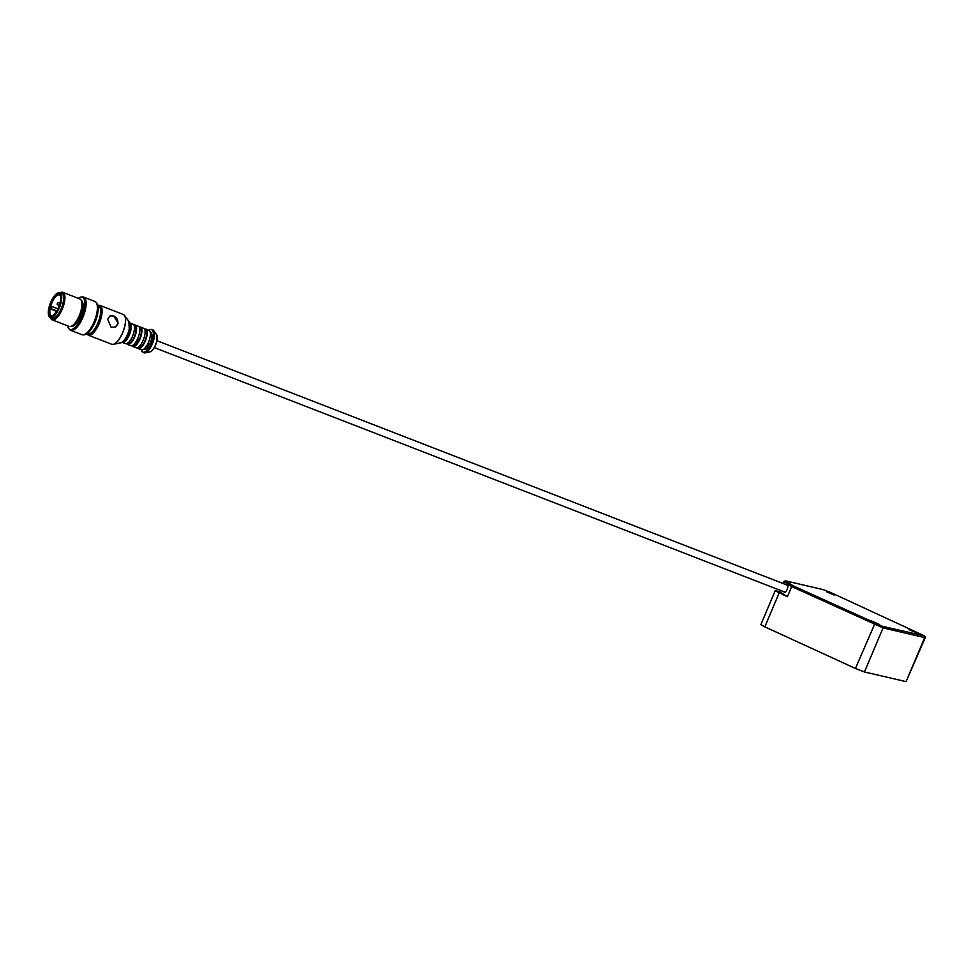 <?xml version="1.0" encoding="UTF-8"?>
<svg xmlns="http://www.w3.org/2000/svg" width="974" height="974" viewBox="0 0 974 974"><rect width="100%" height="100%" fill="white"/><g stroke="black" fill="none" stroke-linecap="round" stroke-linejoin="round"><path stroke-width="1.46" d="M786.615 584.887A4.054 1.522 111.2 0 1 787.333 584.777A4.054 1.522 111.2 0 1 787.162 589.404A4.054 1.522 111.2 0 1 784.399 592.338A4.054 1.522 111.2 0 1 783.948 591.766M783.035 583.499L783.875 581.502L791.667 586.579L787.382 596.745L775.182 590.755L779.59 591.668L780.162 590.305M779.59 591.668L787.382 596.745M785.58 580.881L823.225 589.623L830.737 592.533L924.643 635.961L882.505 626.319L793.055 585.764L785.58 580.881L783.875 581.502M793.055 585.764L791.667 586.579L883.065 627.913L924.679 637.58L925.3 637.568L924.643 635.961M924.131 635.973L924.679 637.58L906.076 681.63L864.449 671.963L883.065 627.913L882.505 626.319M874.993 623.397L855.44 668.468L864.449 671.963M855.44 668.468L764.834 626.854L779.139 592.959M775.182 590.755L760.864 624.638L764.834 626.854M906.076 681.63L925.3 637.605M834.158 595.077L826.683 591.815L834.158 595.077M916.534 632.917L909.059 629.642L916.534 632.917M878.694 624.127L871.219 620.864L878.694 624.127M150.227 332.158L150.629 332.317A9.216 3.458 111.2 0 1 151.177 332.706L150.812 334.313M150.422 334.167L151.895 334.727A9.216 3.458 111.2 0 1 149.838 343.761L148.523 344.37L147.914 347.012A9.216 3.458 111.2 0 1 143.957 349.508L143.555 349.349M148.949 330.344A10.446 3.92 111.2 0 1 149.947 337.856A10.446 3.92 111.2 0 1 141.388 349.836A12.053 4.517 111.2 0 0 142.752 352.064A12.053 4.517 111.2 0 0 152.808 338.331A12.053 4.517 111.2 0 0 148.973 330.356L145.759 329.115A10.446 3.92 111.2 0 1 146.77 336.614A10.446 3.92 111.2 0 1 138.198 348.595A10.446 3.92 111.2 0 1 137.297 347.767M147.914 347.012L146.307 346.391M148.523 344.37L147.683 344.053M148.145 343.104L149.838 343.761M150.264 332.353L151.177 332.706M144.529 329.115A10.446 3.92 111.2 0 1 145.759 329.115M144.907 330.101L145.309 330.259A9.216 3.458 111.2 0 1 146.197 336.882A9.216 3.458 111.2 0 1 138.649 347.45L138.247 347.292M139.221 327.057A10.446 3.92 111.2 0 1 140.451 327.057L143.628 328.287A10.446 3.92 111.2 0 1 144.639 335.787A10.446 3.92 111.2 0 1 136.08 347.779L132.89 346.537A10.446 3.92 111.2 0 1 132.488 346.306A10.446 3.92 111.2 0 1 131.989 345.709M140.451 327.057A10.446 3.92 111.2 0 1 141.449 334.557A10.446 3.92 111.2 0 1 132.89 346.537M139.599 328.043L140 328.201A9.216 3.458 111.2 0 1 140.548 328.579L140.183 330.186M139.806 330.04L141.267 330.612A9.216 3.458 111.2 0 1 139.209 339.634L137.894 340.255L137.285 342.897A9.216 3.458 111.2 0 1 133.328 345.393L132.927 345.234M133.913 324.999A10.446 3.92 111.2 0 1 135.13 324.987L138.32 326.229A10.446 3.92 111.2 0 1 139.331 333.729A10.446 3.92 111.2 0 1 130.76 345.709L127.582 344.479A10.446 3.92 111.2 0 1 126.681 343.639M137.285 342.897L135.678 342.276M137.894 340.255L137.066 339.926M137.529 338.976L139.209 339.634M139.647 328.238L140.548 328.579M135.13 324.987A10.446 3.92 111.2 0 1 136.141 332.499A10.446 3.92 111.2 0 1 127.582 344.479M134.29 325.986L134.692 326.132A9.216 3.458 111.2 0 1 135.581 332.755A9.216 3.458 111.2 0 1 128.02 343.335L127.618 343.177M129.53 322.844A10.446 3.92 111.2 0 1 129.822 322.93L133.012 324.172A10.446 3.92 111.2 0 1 134.01 331.671A10.446 3.92 111.2 0 1 125.451 343.652L122.261 342.422A10.446 3.92 111.2 0 1 121.994 342.276M129.822 322.93A10.446 3.92 111.2 0 1 130.82 330.429A10.446 3.92 111.2 0 1 122.261 342.422M129.749 324.293A9.216 3.458 111.2 0 1 129.919 324.464L129.773 325.097M129.737 326.144L130.638 326.485A9.216 3.458 111.2 0 1 128.592 335.519L127.265 336.127L126.669 338.782A9.216 3.458 111.2 0 1 123.138 341.363M126.669 338.782L125.536 338.343M127.314 335.019L128.592 335.519M118.268 323.392L115.261 327.045L111.109 327.24L107.651 319.277L110.05 315.917L113.678 315.966L118.268 323.392M109.928 315.966A6.148 5.308 -115.1 0 1 113.678 315.966A6.148 5.308 -115.1 0 1 117.805 321.42A6.148 5.308 -115.1 0 1 115.139 327.106M96.584 302.914A17.276 6.477 111.2 0 1 96.767 303.097A17.276 6.477 111.2 0 1 97.449 314.809A17.276 6.477 111.2 0 1 84.482 334.788A17.276 6.477 111.2 0 1 84.214 334.8M96.085 302.39A17.52 6.575 111.2 0 1 96.402 302.695A17.52 6.575 111.2 0 1 97.083 314.578A17.52 6.575 111.2 0 1 83.947 334.825A17.52 6.575 111.2 0 1 83.496 334.837M96.901 304.01A17.581 6.599 111.2 0 1 96.95 304.144A17.581 6.599 111.2 0 1 96.694 314.407A17.581 6.599 111.2 0 1 85.322 334.119A17.581 6.599 111.2 0 1 85.188 334.192M82.096 296.973A17.824 6.684 111.2 0 1 83.618 297.094L94.88 301.465A17.824 6.684 111.2 0 1 96.852 303.864A17.824 6.684 111.2 0 1 96.584 314.261A17.824 6.684 111.2 0 1 85.055 334.265A17.824 6.684 111.2 0 1 81.986 334.703L70.725 330.344A17.824 6.684 111.2 0 1 69.519 329.407M83.618 297.094A17.824 6.684 111.2 0 1 85.322 309.902A17.824 6.684 111.2 0 1 70.725 330.344M82.766 297.107A17.581 6.599 111.2 0 1 85.006 309.866A17.581 6.599 111.2 0 1 70.104 329.772M83.07 297.228A17.52 6.575 111.2 0 1 83.289 297.301A17.52 6.575 111.2 0 1 84.969 309.878A17.52 6.575 111.2 0 1 70.615 329.967A17.52 6.575 111.2 0 1 70.408 329.882M81.244 297.033A17.52 6.575 111.2 0 1 81.487 296.997A17.52 6.575 111.2 0 1 82.863 297.143A17.52 6.575 111.2 0 1 84.543 309.72A17.52 6.575 111.2 0 1 70.201 329.809A17.52 6.575 111.2 0 1 69.081 328.993A17.52 6.575 111.2 0 1 68.935 328.786M78.297 298.336A17.276 6.477 111.2 0 1 81 297.058A17.276 6.477 111.2 0 1 84.008 309.61A17.276 6.477 111.2 0 1 76.703 325.474A17.276 6.477 111.2 0 1 68.764 328.603A17.276 6.477 111.2 0 1 67.632 325.84M81.317 300.503A13.831 5.187 111.2 0 1 82.437 310.341A13.831 5.187 111.2 0 1 71.321 326.278M81.597 301.283A14.135 5.308 111.2 0 1 81.719 301.623A14.135 5.308 111.2 0 1 81.512 309.866A14.135 5.308 111.2 0 1 72.368 325.73A14.135 5.308 111.2 0 1 72.052 325.888M50.478 317.609A14.135 5.308 111.2 0 0 56.942 316.477A14.135 5.308 111.2 0 0 63.456 302.865A14.135 5.308 111.2 0 0 60.084 292.857A14.756 5.54 111.2 0 1 60.303 292.711A14.756 5.54 111.2 0 1 62.847 292.346L79.844 298.933A14.756 5.54 111.2 0 1 81.475 300.917A14.756 5.54 111.2 0 1 81.268 309.525A14.756 5.54 111.2 0 1 71.723 326.083A14.756 5.54 111.2 0 1 69.178 326.448L52.182 319.849A14.756 5.54 111.2 0 1 50.538 317.865A14.756 5.54 111.2 0 1 50.465 317.609L50.538 317.865M62.847 292.346A14.756 5.54 111.2 0 1 64.26 302.938A14.756 5.54 111.2 0 1 52.182 319.849M57.442 293.174A13.283 4.98 111.2 0 1 57.576 293.101A13.283 4.98 111.2 0 1 59.864 292.772L61.776 293.515A13.283 4.98 111.2 0 1 63.054 303.048A13.283 4.98 111.2 0 1 52.182 318.267L50.271 317.524A13.283 4.98 111.2 0 1 48.797 315.734A13.283 4.98 111.2 0 1 48.749 315.6M59.864 292.772A13.283 4.98 111.2 0 1 61.143 302.305A13.283 4.98 111.2 0 1 50.271 317.524M60.814 302.269A13.027 4.894 111.2 0 1 54.605 315.065A13.027 4.894 111.2 0 1 48.7 315.466A13.027 4.894 111.2 0 1 50.295 303.304A13.027 4.894 111.2 0 1 57.32 293.235A13.027 4.894 111.2 0 1 60.814 302.269M60.205 302.561A11.676 4.383 111.2 0 1 52.645 315.661A11.676 4.383 111.2 0 1 50.77 303.486A11.676 4.383 111.2 0 1 60.364 295.755A11.676 4.383 111.2 0 1 60.205 302.561M52.973 315.466A11.067 4.152 111.2 0 1 51.391 315.588A11.067 4.152 111.2 0 1 51.512 303.766A11.067 4.152 111.2 0 1 59.39 294.952A11.067 4.152 111.2 0 1 60.485 296.12M50.417 308.88A11.067 4.152 111.2 0 1 50.928 306.627L51.646 306.36L50.417 308.88L55.701 310.937M157.289 337.588A9.314 3.494 111.2 0 1 156.875 340.985A9.314 3.494 111.2 0 1 152.431 350.116M149.935 351.87C151.554 351.03 153.685 350.92 156.899 340.949L156.631 334.606A9.521 3.579 111.2 0 1 156.863 340.888A9.521 3.579 111.2 0 1 149.935 351.87L145.102 352.856A12.26 4.602 111.2 0 1 144.408 352.88M154.014 338.721A12.26 4.602 111.2 0 1 145.102 352.856L143.848 352.771A12.297 4.614 111.2 0 0 153.929 338.672A12.297 4.614 111.2 0 0 152.748 329.845L153.722 330.624A12.26 4.602 111.2 0 1 154.014 338.721M153.235 330.125A12.26 4.602 111.2 0 1 153.722 330.624L156.631 334.606M149.704 329.918A12.297 4.614 111.2 0 1 151.956 329.541A12.297 4.614 111.2 0 1 153.137 338.368A12.297 4.614 111.2 0 1 143.056 352.466A12.297 4.614 111.2 0 1 141.656 350.664M129.749 325.17A11.578 4.346 111.2 0 1 129.225 329.37A11.578 4.346 111.2 0 1 123.722 340.705M120.63 342.872C124.282 341.326 127.156 336.821 129.25 329.346L128.921 321.493A11.798 4.42 111.2 0 1 129.213 329.285A11.798 4.42 111.2 0 1 120.63 342.872L113.288 344.358A15.949 5.99 111.2 0 1 112.412 344.406M124.891 325.973A15.949 5.99 111.2 0 1 113.288 344.358L111.706 344.26A15.986 6.002 111.2 0 0 124.806 325.925A15.986 6.002 111.2 0 0 123.26 314.456L124.502 315.442A15.949 5.99 111.2 0 1 124.891 325.973M123.881 314.809A15.949 5.99 111.2 0 1 124.502 315.442L128.921 321.493M97.838 305.215L99.847 305.373A15.986 6.002 111.2 0 1 101.381 316.854A15.986 6.002 111.2 0 1 88.293 335.178L111.706 344.26M97.96 305.69A15.073 5.649 111.2 0 1 99.945 316.647A15.073 5.649 111.2 0 1 87.112 333.668M57.965 308.904L51.768 306.493M56.017 310.596L50.94 308.636M57.417 304.18L57.929 302.865M56.821 311.023L56.115 310.84M154.282 347.584L785.129 592.229M156.948 340.705L787.796 585.35M141.352 349.824L141.973 351.529L143.848 352.771M148.912 330.332L150.507 329.504L152.748 329.845M138.198 348.595L141.388 349.836M99.847 305.373L123.26 314.456M88.293 335.178L86.71 333.936M81.719 301.623L81.475 300.917M72.368 325.73L71.723 326.083M58.002 308.819L51.646 306.36M60.059 303.133L58.464 302.512C57.101 303.498 56.809 304.265 57.576 304.801L59.365 305.495M57.04 310.645L56.65 310.487C55.287 311.485 54.994 312.24 55.761 312.776"/></g></svg>
